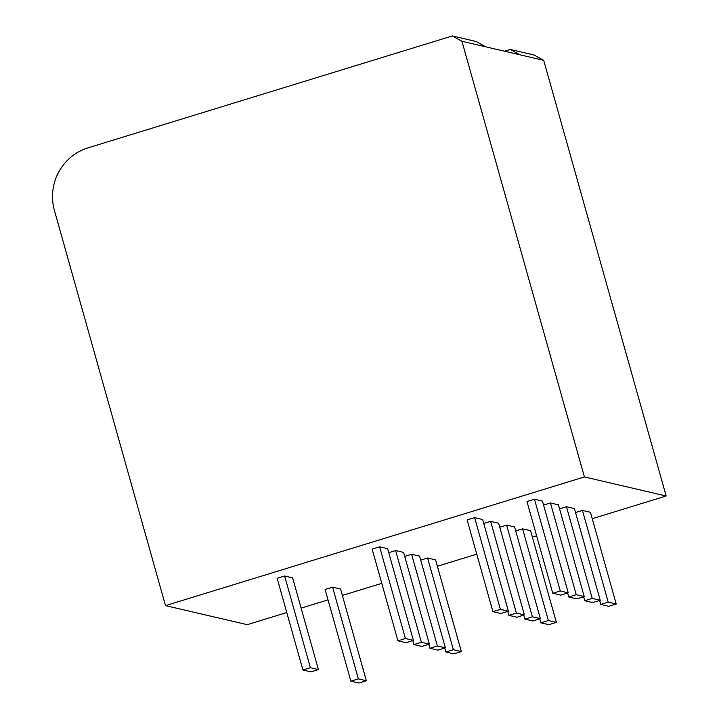 <?xml version="1.0" encoding="UTF-8"?>
<svg xmlns="http://www.w3.org/2000/svg" width="719" height="719" viewBox="0 0 719 719"><rect width="100%" height="100%" fill="white"/><g stroke="black" fill="none" stroke-linecap="round" stroke-linejoin="round"><path stroke-width="1.08" d="M519.909 54.797L461.958 41.298L584.412 476.94L666.162 495.993L543.708 60.351L519.909 54.797L510.274 49.458L534.073 55.004L543.708 60.351M461.958 41.298L452.323 35.95L476.122 41.495L485.756 46.843M452.323 35.95L88.024 147.853A50.348 48.964 -76.9 0 0 54.428 210.478L165.505 605.623L584.412 476.94M286.764 612.534L247.255 624.667L165.505 605.623M301.126 608.121L328.026 599.862M342.379 595.449L381.771 583.352M437.386 566.266L476.769 554.169M532.384 537.084L536.617 535.79M592.231 518.705L666.162 495.993M504.54 51.22L510.274 49.458M582.435 510.427L608.211 602.145L616.21 604.005L590.425 512.288L582.435 510.427L575.559 512.539M616.21 604.005L608.723 606.306L600.733 604.436L599.61 600.464M608.211 602.145L600.733 604.436M522.587 528.807L548.372 620.524L556.362 622.384L530.577 530.676L522.587 528.807L515.712 530.919M556.362 622.384L548.885 624.685L540.886 622.825L539.771 618.852M548.372 620.524L540.886 622.825M427.589 557.989L453.365 649.706L461.355 651.567L435.579 559.858L427.589 557.989L420.714 560.101M461.355 651.567L453.878 653.868L445.888 652.007L444.764 648.026M453.365 649.706L445.888 652.007M366.357 680.749L340.572 589.041L332.582 587.171L325.105 589.472L350.881 681.19L358.88 683.05L366.357 680.749L358.368 678.889L350.881 681.19M332.582 587.171L358.368 678.889M566.446 506.697L592.222 598.415L600.221 600.284L574.436 508.567L566.446 506.697L559.571 508.818M600.221 600.284L592.735 602.576L584.745 600.716L583.63 596.743M592.222 598.415L584.745 600.716M506.598 525.086L532.384 616.803L540.373 618.664L514.597 526.946L506.598 525.086L499.723 527.198M540.373 618.664L532.896 620.964L524.897 619.095L523.783 615.122M532.384 616.803L524.897 619.095M411.601 554.268L437.377 645.986L445.376 647.846L419.59 556.129L411.601 554.268L404.725 556.38M445.376 647.846L437.889 650.138L429.899 648.277L428.785 644.305M437.377 645.986L429.899 648.277M550.457 502.976L576.243 594.694L584.232 596.554L558.447 504.837L550.457 502.976L543.582 505.089M584.232 596.554L576.755 598.855L568.756 596.986L567.642 593.013M576.243 594.694L568.756 596.986M490.619 521.356L516.395 613.073L524.385 614.934L498.609 523.225L490.619 521.356L483.734 523.468M524.385 614.934L516.907 617.235L508.917 615.374L507.794 611.393M516.395 613.073L508.917 615.374M395.612 550.538L421.388 642.256L429.387 644.116L403.602 552.408L395.612 550.538L388.736 552.65M429.387 644.116L421.9 646.417L413.91 644.557L412.796 640.575M421.388 642.256L413.91 644.557M568.244 592.824L542.468 501.116L534.469 499.247L526.991 501.547L552.767 593.265L560.766 595.125L568.244 592.824L560.254 590.964L552.767 593.265M534.469 499.247L560.254 590.964M508.405 611.213L482.62 519.495L474.63 517.635L467.143 519.927L492.928 611.644L500.918 613.505L508.405 611.213L500.406 609.353L492.928 611.644M474.63 517.635L500.406 609.353M413.398 640.395L387.622 548.678L379.623 546.817L372.145 549.109L397.922 640.827L405.92 642.687L413.398 640.395L405.408 638.526L397.922 640.827M379.623 546.817L405.408 638.526M318.4 669.578L292.615 577.86L284.625 576L277.139 578.292L302.924 670.009L310.914 671.87L318.4 669.578L310.401 667.708L302.924 670.009M284.625 576L310.401 667.708"/></g></svg>
